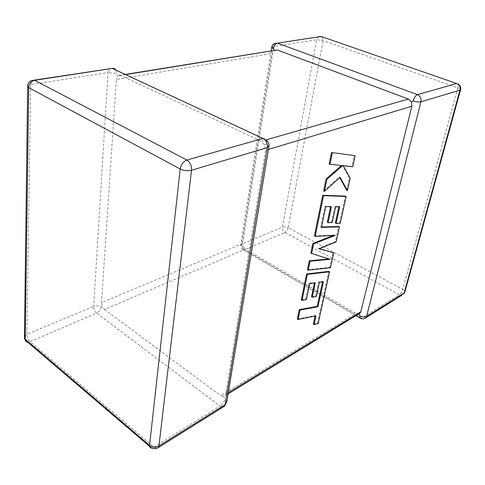 <?xml version="1.0" encoding="UTF-8"?>
<svg xmlns="http://www.w3.org/2000/svg" width="485" height="485" viewBox="0 0 485 485"><rect width="100%" height="100%" fill="white"/><g stroke="black" fill="none" stroke-linecap="round" stroke-linejoin="round"><path stroke-width="0.36" stroke-dasharray="2.42 1.82" d="M271.745 47.354L272.928 46.633L316.626 39.776L282.391 227.168L241.785 244.204L240.627 245.543L242.033 247.308L243.282 246.683L242.633 243.488L272.691 53.417L274.716 50.173M101.232 306.993C100.807 309.733 99.304 311.782 96.715 313.146L220.044 406.09L153.975 447.17L30.106 341.701L96.715 313.146C94.745 311.382 93.738 309.109 93.702 306.326L26.917 334.341L30.646 84.657L108.016 72.52L93.702 306.326C96.473 305.392 98.982 305.611 101.232 306.993L102.105 306.508L104.548 309.454L245.258 249.187L355.826 313.455L220.663 395.699L223.731 396.694L225.101 395.736L225.707 394.208L265.531 150.301L264.525 144.991L261.294 141.25L266.223 139.838M359.058 313.831L355.826 313.455M242.633 243.488L101.523 302.622L116.364 79.449L272.691 53.417M115.988 70.131L116.139 70.386C114.254 68.64 112.12 68.045 109.737 68.597L108.016 72.52L116.758 73.581L117.576 75.878L116.364 79.449M104.548 309.454L220.663 395.699M125.633 74.611L120.68 75.418L261.294 141.25M226.786 401.883L223.731 396.694M268.908 146.622L269.023 145.9L266.604 143.736L264.525 144.991M120.68 75.418L117.576 75.878M101.523 302.622L102.105 306.508M245.258 249.187L243.282 246.683M323.41 281.773L322.683 281.361L322.567 281.888M297.366 319.027L315.226 315.45L315.098 316.044M315.935 315.874L315.226 315.45M313.346 324.095L317.439 323.21L328.83 271.37M318.136 323.634L317.439 323.21M301.294 299.875L305.647 299.136L308.957 283.228L314.553 282.452L314.438 282.991M306.375 299.566L305.647 299.136M309.697 283.658L308.957 283.228M315.292 282.876L314.553 282.452M311.515 296.82L315.583 296.147L318.639 281.888L322.683 281.361M316.311 296.571L315.583 296.147M319.372 282.306L318.639 281.888M330.455 267.732L329.721 267.326L332.995 252.418M319.409 248.672L318.348 248.381L335.402 241.488L338.694 226.501M319.112 248.793L318.348 248.381M336.154 241.888L335.402 241.488M321.513 226.974L320.646 226.998L324.95 206.295L330.667 206.343L330.582 206.731M321.422 227.404L320.646 226.998M325.744 206.689L324.95 206.295M331.449 206.737L330.667 206.343M327.302 222.245L331.449 222.154L334.832 206.386L338.942 206.464L338.863 206.834M332.219 222.548L331.449 222.154M335.614 206.774L334.832 206.386M339.718 206.846L338.942 206.464M335.341 223.052L339.476 222.942L345.375 196.092M340.24 223.336L339.476 222.942M314.401 235.934L334.474 235.025L333.225 235.516M335.238 235.419L334.474 235.025M310.885 253.091L328.933 258.96M330.097 259.329L329.351 258.923M307.472 269.757L329.721 267.326M329.139 164.082L341.476 165.567M342.586 165.67L341.779 165.3M323.628 190.951L339.306 176.886L339.712 177.619M340.112 177.261L339.306 176.886M346.666 190.241L349.382 177.88L342.458 165.415L351.922 166.331L354.341 155.309M350.176 178.25L349.382 177.88M343.271 165.785L342.458 165.415M352.722 166.694L351.922 166.331M355.954 315.638L242.264 249.338L244.379 249.842L284.871 232.485L399.24 294.68L361.58 318.099L244.379 249.842C242.482 248.484 241.615 246.604 241.785 244.204L272.928 46.633L274.904 43.371L318.627 36.696L316.626 39.776L323.071 40.613L457.816 87.809L402.708 289.351L288.157 227.756L323.071 40.613L322.495 36.951L457.816 83.917L457.816 87.809C459.725 88.506 460.641 89.149 460.568 89.737M365.945 317.705C364.811 318.906 363.356 319.033 361.58 318.099L360.791 318.427M271.212 50.743L240.627 245.543L242.264 249.338L242.033 247.308M225.707 394.208L228.314 392.62M268.441 149.422L265.531 150.301M156.582 448.413L153.975 447.17L151.72 448.037M24.456 336.42L26.917 334.341C27.069 337.293 28.13 339.742 30.106 341.701L28.645 342.125M34.253 80.122L32.149 80.443L30.646 84.657L27.681 85.9M223.064 407.079L220.044 406.09C222.609 404.247 224.24 401.847 224.949 398.876M262.997 138.449C264.622 138.055 265.756 138.655 266.398 140.25L266.604 143.736M266.398 140.25L116.139 70.386L116.758 73.581M402.053 295.116L399.24 294.68C400.774 293.54 401.926 291.764 402.708 289.351C404.302 290.26 405.005 291.2 404.817 292.164M456.688 83.517L457.816 83.917M288.157 227.756C287.593 230.011 286.496 231.587 284.871 232.485C283.004 231.23 282.179 229.46 282.391 227.168C284.174 226.598 286.089 226.798 288.157 227.756M322.495 36.951L318.627 36.696M125.263 74.441L117.934 75.63M228.102 393.899L225.101 395.736"/><path stroke-width="0.73" d="M413.202 100.856C414.196 97.54 415.609 95.472 417.452 94.642L456.688 83.517L321.131 36.466L277.45 43.147L417.452 94.642C420.307 96.054 421.471 98.443 420.944 101.808L366.593 316.39L404.175 292.94L459.962 90.168L420.944 101.808C418.894 102.22 416.318 101.898 413.202 100.856L411.529 101.856L411.874 106.203L268.441 149.422M125.263 74.441L277.232 49.955L408.394 99.055L411.529 101.856M271.212 50.743L271.745 47.354L273.461 48.542L274.389 50.222M360.791 318.427L359.773 317.863L359.815 315.777L359.058 313.831L360.161 313.061L228.102 393.899M228.314 392.62L360.828 311.709L360.161 313.061M360.828 311.709L411.874 106.203M322.567 281.888L317.202 306.344L299.293 309.624L297.366 319.027L298.087 319.469L315.935 315.874L314.05 324.526L313.346 324.095L315.098 316.044M314.05 324.526L318.136 323.634L329.564 271.782L307.357 274.401L302.028 300.312L306.375 299.566L309.697 283.658L315.292 282.876L312.237 297.244L316.311 296.571L319.372 282.306L323.41 281.773L317.917 306.769L317.202 306.344M317.917 306.769L300.021 310.067L299.293 309.624M300.021 310.067L298.087 319.469M329.564 271.782L328.83 271.37L306.605 273.97L301.294 299.875L302.028 300.312M307.357 274.401L306.605 273.97M314.438 282.991L311.515 296.82L312.237 297.244M333.741 252.818L319.112 248.793L336.154 241.888L339.458 226.889L321.422 227.404L325.744 206.689L331.449 206.737L328.072 222.639L332.219 222.548L335.614 206.774L339.718 206.846L336.111 223.446L340.24 223.336L346.157 196.467L323.537 195.679L315.177 236.347L335.238 235.419L313.631 243.87L311.649 253.51L330.097 259.329L310.067 261.203L308.224 270.181L330.455 267.732L333.741 252.818L319.409 248.672M339.458 226.889L338.694 226.501L321.513 226.974M330.582 206.731L327.302 222.245L328.072 222.639M338.863 206.834L335.341 223.052L336.111 223.446M346.157 196.467L345.375 196.092L322.737 195.285L314.401 235.934L315.177 236.347M323.537 195.679L322.737 195.285M333.225 235.516L312.861 243.458L310.885 253.091L311.649 253.51M313.631 243.87L312.861 243.458M328.933 258.96L309.309 260.784L307.472 269.757L308.224 270.181M310.067 261.203L309.309 260.784M347.448 190.617L350.176 178.25L343.271 165.785L352.722 166.694L355.147 155.667L331.504 152.526L329.139 164.082L342.586 165.67L326.89 179.389L326.078 179.001L323.628 190.951L324.435 191.345L340.112 177.261L347.448 190.617L346.666 190.241L339.712 177.619M355.147 155.667L331.504 152.526M332.334 152.896L329.958 164.457M341.476 165.567L326.078 179.001M326.89 179.389L324.435 191.345M277.232 49.955L125.633 74.611M266.223 139.838L408.394 99.055M262.997 138.449L112.29 68.409L34.629 80.292L186.846 160.044L262.997 138.449C266.198 140.377 267.629 143.439 267.296 147.634L191.526 170.241L158.935 445.982L225.119 404.678L267.296 147.634L269.023 145.9C269.084 143.687 268.211 141.802 266.398 140.25M28.7 87.646L25.232 339.209L149.562 445.327L180.214 169.004L28.7 87.646C29.112 83.675 31.088 81.225 34.629 80.292L32.149 80.443C28.948 81.444 27.481 83.602 27.754 86.918L28.7 87.646M180.214 169.004C183.912 170.69 187.683 171.102 191.526 170.241C191.708 165.646 190.15 162.245 186.846 160.044C183.275 161.487 181.063 164.476 180.214 169.004M223.064 407.079L224.543 406.157L226.786 401.883L224.543 406.157L158.419 447.516L158.935 445.982C155.655 447.625 152.532 447.406 149.562 445.327L149.574 446.4C152.272 449.007 155.218 449.383 158.419 447.516L156.582 448.413M151.72 448.037L150.271 447.703L149.574 446.4L25.353 340.24L25.232 339.209L24.432 338.178L24.456 336.42M27.681 85.9L24.432 338.178L25.353 340.24C25.826 341.676 26.924 342.307 28.645 342.125M34.253 80.122L112.29 68.409C113.866 68.215 115.103 68.791 115.988 70.131M404.817 292.164L403.52 294.201L404.817 292.164L460.568 89.737C461.096 87.154 460.18 85.215 457.816 83.917M456.688 83.517C459.428 84.802 460.52 87.021 459.962 90.168L460.568 89.737M402.053 295.116L365.945 317.705L366.593 316.39C364.678 317.293 362.422 317.087 359.815 315.777M318.627 36.696L321.131 36.466L322.483 36.939M273.461 48.542C274.128 45.541 275.456 43.741 277.45 43.147L274.904 43.371C273.103 44.099 272.049 45.426 271.745 47.354M320.094 296.899L319.372 296.481M365.945 317.705C363.986 319.142 361.931 319.197 359.773 317.863L355.954 315.638M226.786 401.883L268.908 146.622"/></g></svg>
